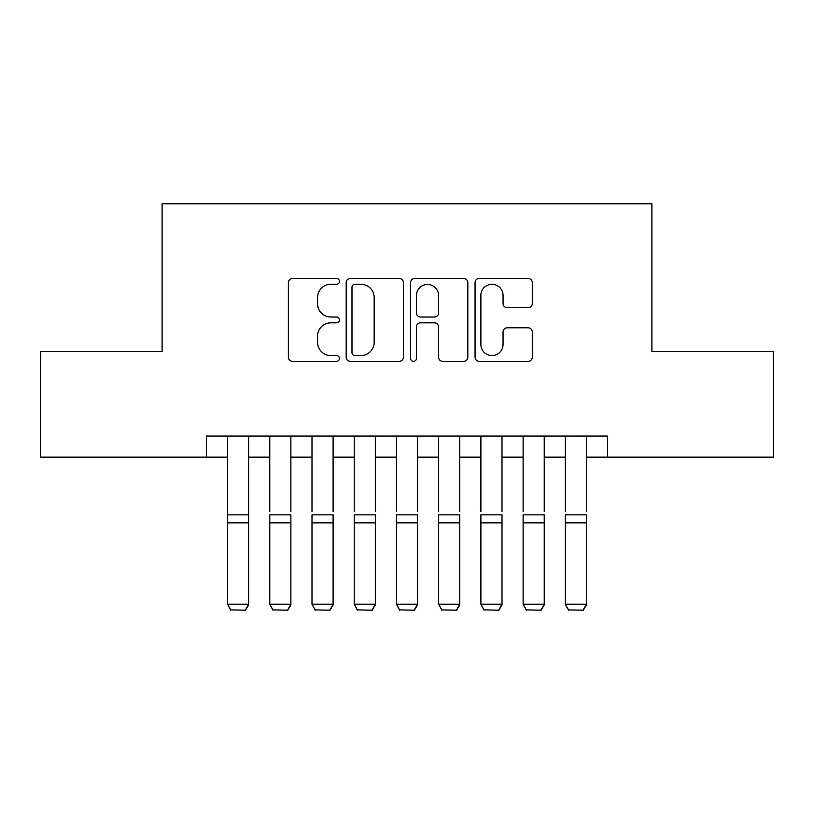 <?xml version="1.0" encoding="UTF-8"?>
<svg xmlns="http://www.w3.org/2000/svg" width="814" height="814" viewBox="0 0 814 814"><rect width="100%" height="100%" fill="white"/><g stroke="black" fill="none" stroke-linecap="round" stroke-linejoin="round"><path stroke-width="1.22" d="M339.438 281.379A2.9 2.9 0 0 0 336.538 278.469L292.501 278.469A4.141 4.141 0 0 0 288.359 282.621L288.359 357.224A4.141 4.141 0 0 0 292.501 361.365L336.538 361.365A2.9 2.9 0 0 0 339.438 358.465A2.9 2.9 0 0 0 336.538 355.565L330.84 355.565A13.258 13.258 0 0 1 317.582 342.297L317.582 336.08A13.258 13.258 0 0 1 330.84 322.822L336.538 322.822A2.9 2.9 0 0 0 339.438 319.922A2.9 2.9 0 0 0 336.538 317.022L330.84 317.022A13.258 13.258 0 0 1 317.582 303.754L317.582 297.537A13.258 13.258 0 0 1 330.84 284.279L336.538 284.279A2.9 2.9 0 0 0 339.438 281.379M528.123 307.692A4.141 4.141 0 0 0 532.275 303.551L532.275 282.621A4.141 4.141 0 0 0 528.123 278.469L479.222 278.469A4.141 4.141 0 0 0 475.071 282.621L475.071 357.224A4.141 4.141 0 0 0 479.222 361.365L528.123 361.365A4.141 4.141 0 0 0 532.275 357.224L532.275 331.939A4.141 4.141 0 0 0 528.123 327.798L507.193 327.798A4.141 4.141 0 0 0 503.052 331.939L503.052 344.475A11.091 11.091 0 0 1 491.961 355.565A11.091 11.091 0 0 1 480.881 344.475L480.881 295.36A11.091 11.091 0 0 1 491.961 284.279A11.091 11.091 0 0 1 503.052 295.36L503.052 303.551A4.141 4.141 0 0 0 507.193 307.692L528.123 307.692M206.43 457.153L40.7 457.153L40.7 351.587L162.098 351.587L162.098 203.805L651.902 203.805L651.902 351.587L773.3 351.587L773.3 457.153L607.57 457.153L607.57 436.039L206.43 436.039L206.43 457.153L227.544 457.153M403.378 282.621A4.141 4.141 0 0 0 399.226 278.469L350.325 278.469A4.141 4.141 0 0 0 346.174 282.621L346.174 357.224A4.141 4.141 0 0 0 350.325 361.365L399.226 361.365A4.141 4.141 0 0 0 403.378 357.224L403.378 282.621M414.774 278.469L463.675 278.469A4.141 4.141 0 0 1 467.826 282.621L467.826 357.224A4.141 4.141 0 0 1 463.675 361.365L442.745 361.365A4.141 4.141 0 0 1 438.604 357.224L438.604 326.963A4.141 4.141 0 0 0 434.462 322.822L420.573 322.822A4.141 4.141 0 0 0 416.432 326.963L416.432 358.465A2.9 2.9 0 0 1 413.532 361.365A2.9 2.9 0 0 1 410.622 358.465L410.622 282.621A4.141 4.141 0 0 1 414.774 278.469M248.657 457.153L269.77 457.153M290.883 457.153L311.996 457.153M333.109 457.153L354.222 457.153M375.335 457.153L396.449 457.153M417.551 457.153L438.665 457.153M459.778 457.153L480.891 457.153M502.004 457.153L523.117 457.153M544.23 457.153L565.343 457.153M586.456 457.153L607.57 457.153M354.884 284.279A2.9 2.9 0 0 0 351.984 287.179L351.984 352.666A2.9 2.9 0 0 0 354.884 355.565L360.887 355.565A13.258 13.258 0 0 0 374.155 342.297L374.155 297.537A13.258 13.258 0 0 0 360.887 284.279L354.884 284.279M438.604 295.574A11.091 11.091 0 0 0 427.513 284.483A11.091 11.091 0 0 0 416.432 295.574L416.432 312.871A4.141 4.141 0 0 0 420.573 317.022L434.462 317.022A4.141 4.141 0 0 0 438.604 312.871L438.604 295.574M248.657 436.039L248.657 604.955L245.492 610.195L230.708 609.889L245.492 610.195M230.708 610.195L227.544 604.192L248.657 604.192L245.492 609.889M227.544 436.039L227.544 604.192L230.708 609.889M269.77 436.039L269.77 511.619M290.883 436.039L290.883 511.619M311.996 436.039L311.996 511.619M333.109 436.039L333.109 511.619M354.222 436.039L354.222 511.619M375.335 436.039L375.335 511.619M396.449 436.039L396.449 511.619M417.551 436.039L417.551 511.619M290.883 522.853L269.77 522.853L269.77 514.855L290.883 514.855L290.883 604.955L287.718 610.195L272.934 609.889L287.718 610.195M272.934 610.195L269.77 604.192L290.883 604.192L287.718 609.889M269.77 522.853L269.77 604.192L272.934 609.889M333.109 522.853L311.996 522.853L311.996 514.855L333.109 514.855L333.109 604.955L329.945 610.195L315.16 609.889L329.945 610.195M315.16 610.195L311.996 604.192L333.109 604.192L329.945 609.889M311.996 522.853L311.996 604.192L315.16 609.889M375.335 522.853L354.222 522.853L354.222 514.855L375.335 514.855L375.335 604.955L372.161 610.195L357.387 609.889L372.161 610.195M357.387 610.195L354.222 604.192L375.335 604.192L372.161 609.889M354.222 522.853L354.222 604.192L357.387 609.889M417.551 522.853L396.449 522.853L396.449 514.855L417.551 514.855L417.551 604.955L414.387 610.195L399.613 609.889L414.387 610.195M399.613 610.195L396.449 604.192L417.551 604.192L414.387 609.889M396.449 522.853L396.449 604.192L399.613 609.889M438.665 436.039L438.665 511.619M459.778 436.039L459.778 511.619M459.778 522.853L438.665 522.853L438.665 514.855L459.778 514.855L459.778 604.955L456.613 610.195L441.839 609.889L456.613 610.195M441.839 610.195L438.665 604.192L459.778 604.192L456.613 609.889M438.665 522.853L438.665 604.192L441.839 609.889M480.891 436.039L480.891 511.619M502.004 436.039L502.004 511.619M502.004 522.853L480.891 522.853L480.891 514.855L502.004 514.855L502.004 604.955L498.84 610.195L484.055 609.889L498.84 610.195M484.055 610.195L480.891 604.192L502.004 604.192L498.84 609.889M480.891 522.853L480.891 604.192L484.055 609.889M523.117 436.039L523.117 511.619M544.23 436.039L544.23 511.619M544.23 522.853L523.117 522.853L523.117 514.855L544.23 514.855L544.23 604.955L541.066 610.195L526.282 609.889L541.066 610.195M526.282 610.195L523.117 604.192L544.23 604.192L541.066 609.889M523.117 522.853L523.117 604.192L526.282 609.889M565.343 436.039L565.343 511.619M586.456 436.039L586.456 511.619M586.456 522.853L565.343 522.853L565.343 514.855L586.456 514.855L586.456 604.955L583.292 610.195L568.508 609.889L583.292 610.195M568.508 610.195L565.343 604.192L586.456 604.192L583.292 609.889M565.343 522.853L565.343 604.192L568.508 609.889M248.657 514.855L227.544 514.855M248.657 522.853L227.544 522.853"/></g></svg>
